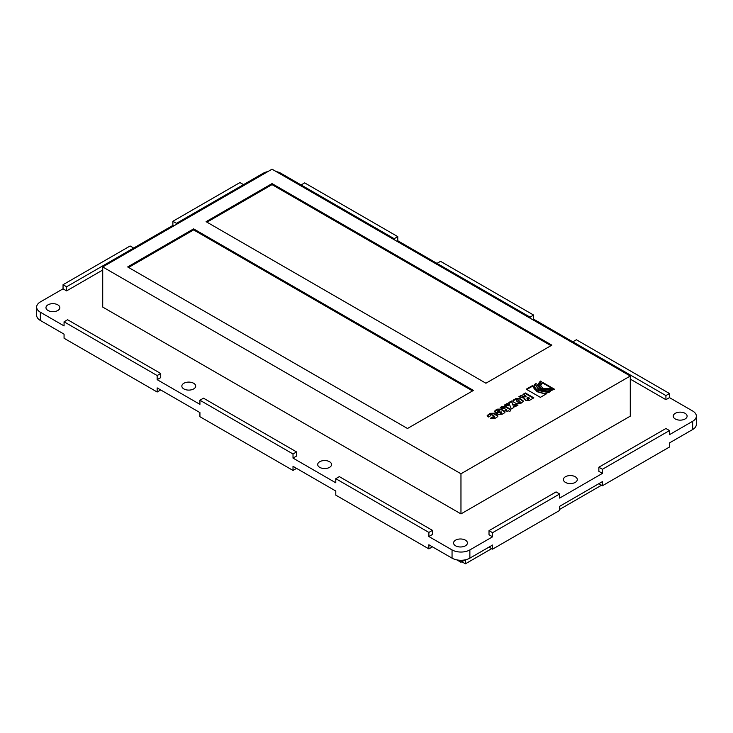 <?xml version="1.0" encoding="UTF-8"?>
<svg xmlns="http://www.w3.org/2000/svg" width="733" height="733" viewBox="0 0 733 733"><rect width="100%" height="100%" fill="white"/><g stroke="black" fill="none" stroke-linecap="round" stroke-linejoin="round"><path stroke-width="1.1" d="M472.547 390.936L193.622 229.896L128.568 267.463M550.969 345.664L272.035 184.624L206.981 222.181M601.527 485.228L559.645 509.408M465.418 559.81L465.418 563.814L461.854 561.753M491.687 548.641L465.418 563.814M40.342 320.449L40.342 312.221A12.598 7.275 180 0 1 36.65 307.072L36.65 315.309A12.598 7.275 0 0 0 40.342 320.449L64.064 334.147L64.064 338.261L157.155 392.008L157.155 387.894L199.926 412.587L199.926 416.701L293.017 470.449L293.017 466.335L335.787 491.028L335.787 495.142L428.878 548.889L428.878 544.775L452.05 558.152A12.598 7.275 0 0 0 469.871 558.152L492.576 545.04L492.576 549.154L489.012 547.102M692.658 429.529A12.598 7.275 0 0 0 696.35 424.38L696.35 416.152A12.598 7.275 180 0 1 692.658 421.292L692.658 429.529L669.486 442.906L669.486 447.02L602.425 485.741L598.861 483.679M492.576 549.154L559.645 510.434L559.645 506.32L602.425 481.627L602.425 485.741M465.098 559.875L460.965 562.266L456.824 559.875M36.65 307.072A12.598 7.275 180 0 1 40.342 301.932L63.047 288.82L66.611 290.882L66.611 286.759L133.681 248.038L130.117 245.986L63.047 284.706L66.611 286.759M428.878 536.538L428.878 532.424L432.443 530.371L432.443 534.485L428.878 536.538L452.05 549.915L452.05 558.152M157.155 379.657L157.155 375.543L160.719 373.491L160.719 377.605L157.155 379.657L199.926 404.359L199.926 400.236L293.017 453.984L293.017 458.098L335.787 482.8L335.787 478.676L428.878 532.424M40.342 312.221L64.064 325.919L64.064 321.796L157.155 375.543M243.521 185.651L243.521 184.624L263.129 173.309A12.598 7.275 180 0 1 267.902 171.577M276.176 171.577A12.598 7.275 180 0 1 280.95 173.309L394.198 238.692L397.762 236.631L304.671 182.883L301.107 184.945L301.107 185.971M436.969 264.411L436.969 263.385L397.762 240.745L397.762 236.631M533.624 315.071L440.533 261.324L436.969 263.385L530.06 317.132L533.624 315.071L533.624 319.185L532.735 319.698M572.84 342.852L572.84 341.825L533.624 319.185M669.486 393.511L576.404 339.764L572.84 341.825L665.921 395.573L669.486 393.511L669.486 397.625L665.921 399.687L630.279 379.108M696.35 416.152A12.598 7.275 180 0 0 692.658 411.002L669.486 397.625M469.871 558.152L469.871 549.915A12.598 7.275 180 0 1 452.05 549.915M432.443 530.371L339.352 476.624L335.787 478.676M432.443 546.827L428.878 548.889M397.762 240.745L396.874 241.258M394.198 238.692L394.198 239.718M160.719 373.491L67.628 319.744L64.064 321.796M160.719 389.947L157.155 392.008M530.06 317.132L530.06 318.159M469.871 549.915L492.576 536.813L489.012 534.751L489.012 530.637L492.576 532.689L559.645 493.969L556.081 491.916L489.012 530.637M492.576 536.813L492.576 532.689M692.658 421.292L669.486 434.669L669.486 430.555L665.921 428.493L598.861 467.214L598.861 471.337L602.425 473.39L559.645 498.092L559.645 493.969M296.581 468.387L293.017 470.449M293.017 458.098L296.581 456.045L296.581 451.931L203.49 398.184L199.926 400.236M293.017 453.984L296.581 451.931M176.451 223.345L243.521 184.624L239.957 182.563L172.887 221.284L176.451 223.345L176.451 224.371M173.785 225.92L172.887 225.407L133.681 248.038L133.681 249.073M172.887 221.284L172.887 225.407M102.721 270.028L66.611 290.882M63.047 284.706L63.047 288.82M665.921 395.573L665.921 399.687M602.425 473.39L602.425 469.276L669.486 430.555M598.861 467.214L602.425 469.276M630.279 376.02L630.279 416.152L460.965 513.906L102.721 307.072L102.721 266.94L460.965 473.775L630.279 376.02L272.035 169.186L102.721 266.94M685.08 413.32A6.936 4.004 180 0 1 687.114 416.152A6.936 4.004 180 0 1 680.178 420.146A6.936 4.004 180 0 1 673.251 416.152A6.936 4.004 180 0 1 677.53 412.45A6.936 4.004 180 0 1 685.08 413.32M193.668 383.277A6.936 4.004 180 0 1 195.702 386.099A6.936 4.004 180 0 1 188.766 390.103A6.936 4.004 180 0 1 181.839 386.099A6.936 4.004 180 0 1 186.118 382.406A6.936 4.004 180 0 1 193.668 383.277M329.538 461.717A6.936 4.004 180 0 1 331.563 464.539A6.936 4.004 180 0 1 324.637 468.543A6.936 4.004 180 0 1 317.701 464.539A6.936 4.004 180 0 1 321.979 460.846A6.936 4.004 180 0 1 329.538 461.717M575.24 476.734A6.936 4.004 180 0 1 577.274 479.565A6.936 4.004 180 0 1 570.338 483.569A6.936 4.004 180 0 1 563.411 479.565A6.936 4.004 180 0 1 567.69 475.873A6.936 4.004 180 0 1 575.24 476.734M57.806 304.836A6.936 4.004 180 0 1 59.84 307.658A6.936 4.004 180 0 1 52.904 311.662A6.936 4.004 180 0 1 45.977 307.658A6.936 4.004 180 0 1 50.256 303.966A6.936 4.004 180 0 1 57.806 304.836M465.4 540.157A6.936 4.004 180 0 1 467.425 542.979A6.936 4.004 180 0 1 460.498 546.983A6.936 4.004 180 0 1 453.562 542.979A6.936 4.004 180 0 1 457.841 539.286A6.936 4.004 180 0 1 465.4 540.157M535.832 385.439L539.213 390.478L548.971 392.375M536.19 383.46L535.823 385.127L539.213 389.864L550.3 391.605L548.541 392.622L538.196 390.451C535.365 388.71 534.11 386.712 534.43 384.477L536.19 383.46M534.375 385.127L534.43 384.477L534.43 385.091L535.924 384.229M511.313 408.932L510.168 405.917L504.258 405.166L506.915 403.636L509.508 403.956L508.876 402.499L511.469 401.006L512.715 404.369L518.048 405.047L515.391 406.577L513.402 406.329L513.897 407.438L511.313 408.932M513.402 406.329L513.677 407.566M512.715 404.369L512.715 404.983L517.168 405.551M511.469 401.006L512.715 404.983M509.087 402.994L511.469 401.62M509.508 403.956L509.508 404.579L506.915 404.25L506.915 403.636M505.129 405.276L506.915 404.25M492.97 416.839C494.253 417.15 494.665 416.912 494.189 416.115L492.072 414.887C490.707 414.621 490.295 414.86 490.835 415.602L488.416 417.004L487.161 415.693L490.111 413.33L494.033 413.229L497.084 414.988L497.881 416.032L496.901 417.251L494.931 418.396L491.009 418.497L490.542 418.231L492.97 416.839L492.97 417.453C494.253 417.764 494.665 417.526 494.189 416.729M487.216 416.005L490.111 413.953L494.033 413.843L497.817 416.344M490.404 415.785L490.404 415.171L490.835 415.602M494.592 417.159L494.189 416.115M491.083 418.543L492.97 417.453M519.917 401.263L517.8 400.035C516.426 399.778 515.968 400.035 516.426 400.832L518.543 402.05C519.926 402.325 520.384 402.06 519.917 401.263L520.311 402.307M516.252 400.722L518.543 402.674C519.926 402.939 520.384 402.674 519.917 401.876M519.761 398.376L523.609 401.18L520.522 403.617L516.6 403.727L513.549 401.959L512.752 400.924L515.84 398.486L519.761 398.376L519.761 398.99L523.545 401.492M512.807 401.226L515.84 399.1L519.761 398.99M553.452 388.618L554.469 389.205C549.768 391.449 545.059 391.449 540.349 389.205L537.426 385.127L540.349 381.05L541.375 381.646L538.874 385.127L541.375 388.618L553.452 388.618L553.919 389.498M538.883 385.439L541.375 389.232L553.452 389.232M540.349 381.05L540.862 381.966M537.445 385.439L540.349 381.673M532.781 385.43C533.826 390.258 538.526 392.97 546.891 393.575L540.349 397.35L526.239 389.205L532.781 385.43L537.051 391.724L545.893 394.152M526.77 389.516L532.781 386.044M509.838 411.634L508.235 410.709L507.108 411.36L505.504 410.434L506.622 409.784L503.773 408.134L501.876 408.391L500.254 407.475L501.812 406.577L505.733 406.476L510.809 409.408L509.838 411.634M500.795 407.786L505.733 407.09L510.635 409.921M506.622 409.784L506.045 410.737M499.805 412.459L500.163 412.661C501.5 412.963 501.913 412.725 501.399 411.946L499.805 412.459L500.163 413.284C501.5 413.577 501.913 413.339 501.399 412.569M501.812 413.009L501.399 411.946M504.112 413.091L502.142 414.227L498.22 414.337L496.36 413.265L500.016 411.149L499.283 410.727C497.954 410.443 497.542 410.682 498.046 411.442L495.627 412.835L494.372 411.534L495.352 410.306L497.322 409.17L501.244 409.06L505.092 411.864L504.112 413.091M494.427 411.836L497.322 409.784L501.244 409.683L505.028 412.175M497.634 411.634L497.634 411.021L498.046 411.442M500.016 411.149L500.016 411.772L496.901 413.577M527.137 397.717C526.725 398.532 527.284 398.798 528.832 398.514L529.483 398.138L527.943 397.249L527.073 398.367M529.483 398.138L528.832 399.128C527.284 399.412 526.725 399.146 527.137 398.331M524.049 398.926L524.48 398.276L518.827 396.755L521.245 395.353L523.389 396.37L526.019 396.141L522.95 394.372L525.387 392.97L533.835 397.845L529.611 400.282L525.469 400.245L524.48 398.276L524.132 399.247M525.387 392.97L525.387 393.584L533.303 398.156M523.49 394.684L525.387 393.584M526.019 396.141L526.019 396.764L523.389 396.984L522.327 395.82M521.245 395.353L522.327 396.434M519.477 397.002L521.245 395.976M542.512 382.296L552.306 387.959C549.044 389.516 545.783 389.516 542.512 387.959L540.487 385.127L542.512 382.296L542.512 382.919L551.747 388.252M540.505 385.439L542.512 382.919M485.915 383.222L206.092 221.668L272.035 183.598L551.857 345.151L485.915 383.222M407.493 428.493L127.67 266.94L193.622 228.87L473.436 390.423L407.493 428.493M193.622 228.87L193.622 229.896M272.035 183.598L272.035 184.624M460.965 560.278L460.965 562.266M460.965 513.906L460.965 473.775M497.084 414.988L497.084 415.602M494.033 413.229L494.033 413.843M490.111 413.33L490.111 413.953M488.141 414.475L488.141 415.089M518.543 402.05L518.543 402.674M522.812 400.136L522.812 400.759M515.84 398.486L515.84 399.1M513.732 399.696L513.732 400.319M505.733 406.476L505.733 407.09M501.812 406.577L501.812 407.2M500.163 412.661L500.163 413.284M504.295 410.828L504.295 411.442M501.244 409.06L501.244 409.683M497.322 409.17L497.322 409.784M495.352 410.306L495.352 410.929M528.832 398.514L528.832 399.128M523.389 396.37L523.389 396.984M535.823 385.75L535.823 385.127M538.874 385.75L538.874 385.127"/></g></svg>
